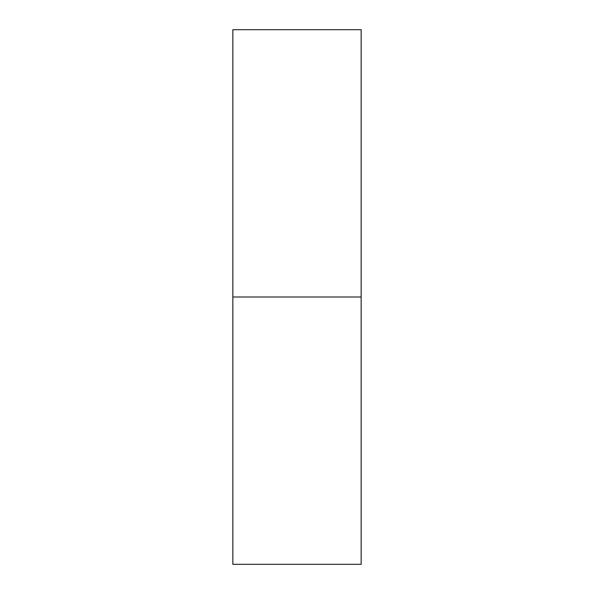 <?xml version="1.0" encoding="UTF-8"?>
<svg xmlns="http://www.w3.org/2000/svg" width="594" height="594" viewBox="0 0 594 594"><rect width="100%" height="100%" fill="white"/><g stroke="black" fill="none" stroke-linecap="round" stroke-linejoin="round"><path stroke-width="0.89" d="M232.848 564.3L232.848 29.7L232.848 297L361.152 297L361.152 29.7L361.152 297L232.848 297L232.848 564.3L361.152 564.3L361.152 297L361.152 564.3M232.848 29.7L361.152 29.7"/></g></svg>
